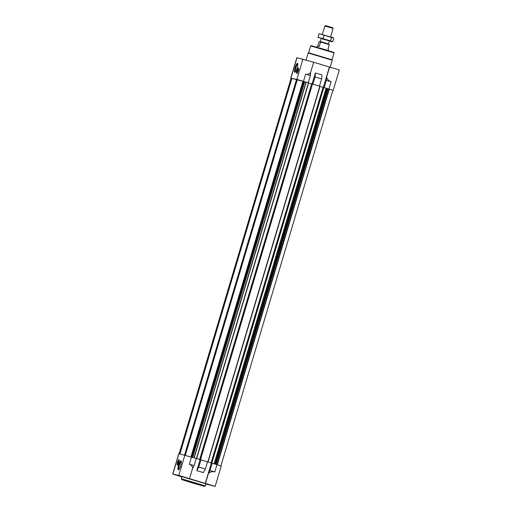 <?xml version="1.0" encoding="UTF-8"?>
<svg xmlns="http://www.w3.org/2000/svg" width="512" height="512" viewBox="0 0 512 512"><rect width="100%" height="100%" fill="white"/><g stroke="black" fill="none" stroke-linecap="round" stroke-linejoin="round"><path stroke-width="0.77" d="M205.901 484.09L206.221 484.16L205.914 484.051M210.227 484.877L207.123 483.994L210.227 484.877M184.755 477.184L181.651 476.301L184.755 477.184M178.797 475.846L175.693 474.963L178.797 475.846M181.824 476.87L172.71 474.086L178.784 453.709L196.262 458.413L194.112 465.638L192.55 468.454C192.493 466.342 191.43 464.922 189.35 464.205L194.112 465.638M212.218 463.232L210.061 470.458L214.822 471.898L216.973 464.666L207.507 461.875M216.973 464.666L221.229 466.029L215.155 486.4L207.29 484.358M210.061 470.458L208.499 473.274C210.547 471.795 212.653 471.334 214.822 471.898M215.155 486.4L205.466 483.45L208.499 473.274M172.71 474.086L178.816 475.443L205.28 483.411L211.354 463.034M196.813 470.65L200.096 459.635L196.243 458.47L200.954 459.827L198.803 467.059L196.813 470.65L203.379 472.634L205.37 469.043L207.526 461.811L208.051 461.984L320.051 86.33L319.437 86.138L321.664 78.931L321.933 74.95L315.366 72.966L315.098 76.947L321.664 78.931M189.517 478.63L192.55 468.454M207.27 484.416L205.882 484.16M326.355 80.346L331.117 81.786C328.998 81.056 327.488 79.539 326.566 77.229L326.355 80.346L324.128 87.558L332.87 90.272L220.89 465.894M332.864 90.304L333.216 90.374L339.29 69.997L335.706 68.845L329.414 67.008L323.347 87.373M324.205 87.578L333.216 90.374M179.136 453.779L291.117 78.157L291.885 78.368M179.923 453.958L291.898 78.323L297.312 79.584M297.325 79.546L185.338 455.187L297.325 79.546L308.25 82.758L310.406 75.533L310.618 72.41C309.434 74.086 307.776 74.643 305.645 74.093L310.406 75.533M291.11 78.189L308.25 82.758M326.566 77.229L329.6 67.053M313.645 62.246L329.414 67.008M312.096 83.93L315.366 72.966M310.618 72.41L313.651 62.234L296.845 57.683L290.771 78.054M298.432 68.019A2.874 0.64 -73.2 0 0 296.992 70.605A2.874 0.64 -73.2 0 0 296.781 73.523A2.874 0.64 -73.2 0 0 296.794 73.523A2.874 0.64 -73.2 0 0 298.234 70.931A2.874 0.64 -73.2 0 0 298.445 68.019A2.874 0.64 -73.2 0 0 298.432 68.019M294.81 72.326A4.723 1.056 106.8 0 1 295.302 67.008A4.723 1.056 106.8 0 1 297.715 63.469A4.723 1.056 106.8 0 1 297.165 68.102A4.723 1.056 106.8 0 1 295.059 72.275A4.723 1.056 106.8 0 1 294.81 72.326M315.098 76.947L312.864 84.154L319.437 86.138M312.941 84.173L319.514 86.157M308.173 82.739L308.653 82.886L196.659 458.541L196.256 458.432L196.666 458.541L308.653 82.886M308.64 82.938L312.006 83.949L200 459.597M312.019 83.917L200.032 459.571L312.019 83.917L312.864 84.154M320.032 86.374L323.405 87.386L211.392 463.04L211.066 462.944L323.053 87.29M211.392 463.04L211.802 463.13L211.424 463.014L323.411 87.354L324.128 87.558M323.411 87.354L211.424 463.014L212.141 463.213M320.051 86.33L208.058 461.984L200.954 459.827M207.507 461.869L211.066 462.944M179.014 459.629A2.874 0.64 -73.2 0 0 177.574 462.214A2.874 0.64 -73.2 0 0 177.363 465.133A2.874 0.64 -73.2 0 0 178.81 462.566A2.874 0.64 -73.2 0 0 179.021 459.629A2.874 0.64 -73.2 0 0 179.014 459.629M178.298 469.882A4.723 1.056 106.8 0 1 178.79 464.563A4.723 1.056 106.8 0 1 181.21 461.018A4.723 1.056 106.8 0 1 180.659 465.658A4.723 1.056 106.8 0 1 178.554 469.824A4.723 1.056 106.8 0 1 178.298 469.882M181.888 476.653L205.978 483.834L205.363 485.901L181.274 478.72L181.888 476.653M184.922 477.235L180.909 476.09L184.922 477.235M210.394 484.928L206.374 483.782L210.394 484.928M205.894 484.115L206.957 484.39L205.914 484.038M178.963 475.891L174.95 474.752L178.963 475.891M198.803 467.059L205.37 469.043M200.877 459.814L200.096 459.635M310.675 45.894L334.08 52.87L333.837 52.429L325.069 49.626L311.123 45.658L310.675 45.894L308.627 52.781L308.173 53.024L306.118 59.923M334.08 52.877L332.026 59.757L308.627 52.781M332.026 59.757L332.269 60.205L308.179 53.018M295.475 71.872A4.109 0.915 106.8 0 1 295.853 67.706A4.109 0.915 106.8 0 1 297.843 64.032M296.966 73.478A2.81 0.627 106.8 0 1 296.877 73.485A2.81 0.627 106.8 0 1 296.845 73.472A2.81 0.627 106.8 0 1 297.082 70.611A2.81 0.627 106.8 0 1 298.47 68.096A2.81 0.627 106.8 0 1 298.573 68.16M297.165 72.512A1.798 0.403 106.8 0 1 297.357 70.49A1.798 0.403 106.8 0 1 298.272 69.146A1.798 0.403 106.8 0 1 298.067 70.906A1.798 0.403 106.8 0 1 297.261 72.493A1.798 0.403 106.8 0 1 297.165 72.512M297.485 72.25A1.485 0.333 106.8 0 1 297.651 70.784A1.485 0.333 106.8 0 1 298.323 69.466M178.97 469.427A4.109 0.915 106.8 0 1 179.347 465.261A4.109 0.915 106.8 0 1 181.338 461.581M178.906 461.075A1.485 0.333 -73.2 0 0 178.234 462.394A1.485 0.333 -73.2 0 0 178.067 463.859M178.771 460.678A1.798 0.403 -73.2 0 0 177.818 462.496A1.798 0.403 -73.2 0 0 177.843 464.102A1.798 0.403 -73.2 0 0 178.643 462.515A1.798 0.403 -73.2 0 0 178.854 460.755A1.798 0.403 -73.2 0 0 178.771 460.678M179.149 459.77A2.81 0.627 -73.2 0 0 179.059 459.706A2.81 0.627 -73.2 0 0 179.046 459.706A2.81 0.627 -73.2 0 0 177.658 462.221A2.81 0.627 -73.2 0 0 177.421 465.082A2.81 0.627 -73.2 0 0 177.542 465.088M195.699 483.578L181.754 479.61L193.056 483.174L204.467 486.381L195.699 483.578M328.032 50.528L328.397 49.306L327.974 49.146L329.312 44.672L325.478 43.475L320.595 42.042L319.264 46.515L317.382 46.022L317.018 47.245M320.595 42.042L319.136 41.715L317.824 46.118M327.974 44.243L328.493 43.968L325.299 42.944L320.23 41.504L320.512 42.022M324.858 25.971L333.12 28.435L332.749 27.75L329.965 26.861L325.542 25.6L324.858 25.971L322.374 34.31M333.184 37.683L319.046 33.683L333.747 38.125L332.685 41.69L332.25 41.709L321.094 38.598M324.211 35.13L323.149 38.694L317.978 37.248L318.752 37.824M331.565 37.35L330.496 40.915L323.149 38.694M319.046 33.683L317.978 37.248M332.685 41.69L330.496 40.915M321.229 38.534L329.376 40.979L321.229 38.534M329.357 41.062L331.738 41.696M189.35 464.205L191.507 456.973M178.816 475.443L184.89 455.072M172.858 474.106L178.931 453.734M328.96 89.011L331.117 81.786M303.494 81.318L305.645 74.093M296.877 79.418L302.95 59.046M290.918 78.08L296.992 57.702M211.872 463.13L323.859 87.475M214.106 463.802L326.093 88.154M214.278 463.853L326.266 88.205M215.078 464.096L327.059 88.461M215.718 464.288L327.699 88.659M215.891 464.339L327.872 88.717M216.154 464.422L328.134 88.794M217.056 464.691L329.043 89.043M217.344 464.781L329.331 89.133M179.187 453.792L291.168 78.163M179.386 453.837L291.36 78.214M184.576 455.002L296.557 79.373M184.704 455.034L296.678 79.405M190.97 456.813L302.957 81.165M191.2 456.883L303.181 81.235M191.59 456.998L303.565 81.37M191.789 457.062L303.77 81.434M191.962 457.114L303.942 81.485M192.742 457.35L304.723 81.715M194.016 457.734L305.997 82.086M194.221 457.798L306.208 82.144M196.454 458.477L308.442 82.822M199.667 459.501L311.654 83.846M200.147 459.597L312.134 83.942M200.474 459.693L312.461 84.032M207.846 461.92L319.834 86.259M211.539 463.04L323.526 87.379M179.917 453.958L291.898 78.323M332.269 60.205L330.176 67.213M204.467 486.381L205.363 485.901M181.754 479.61L181.274 478.72M321.12 38.522L320.23 41.504M333.12 28.435L330.63 36.774M329.376 40.986L328.493 43.968"/></g></svg>
